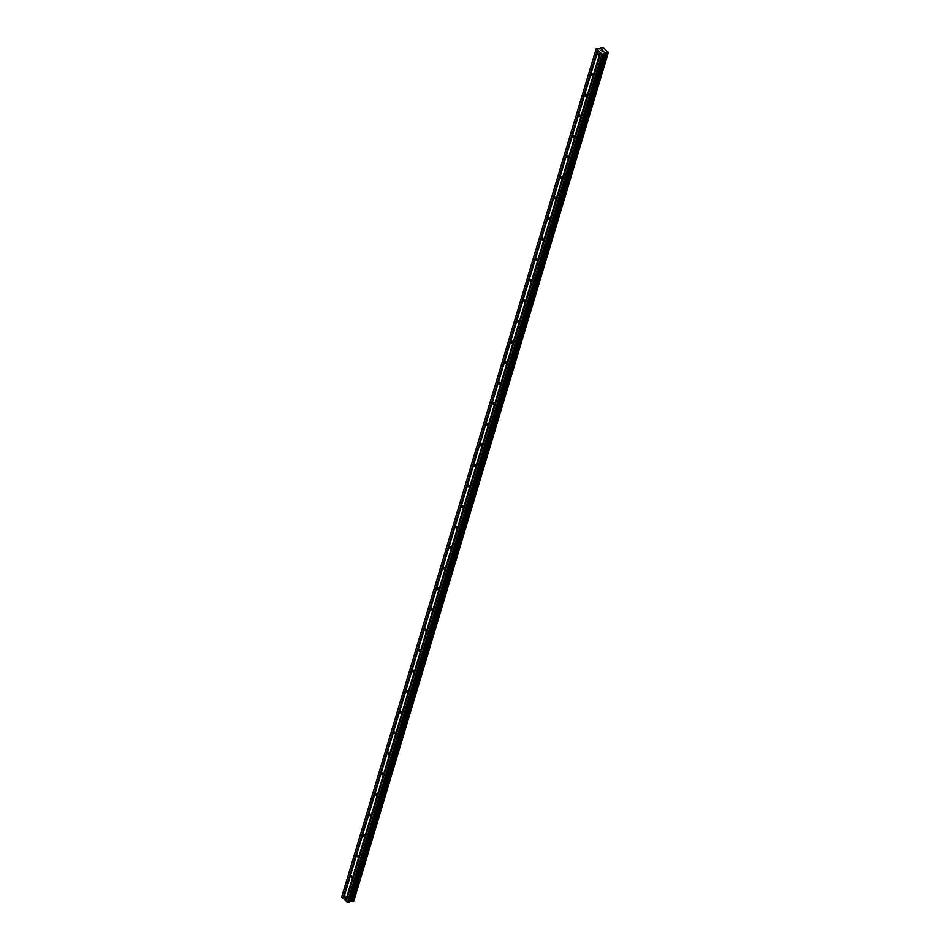 <?xml version="1.0" encoding="UTF-8"?>
<svg xmlns="http://www.w3.org/2000/svg" width="950" height="950" viewBox="0 0 950 950"><rect width="100%" height="100%" fill="white"/><g stroke="black" fill="none" stroke-linecap="round" stroke-linejoin="round"><path stroke-width="1.43" d="M598.88 54.649A1.009 0.641 78.5 0 1 597.657 53.568A1.009 0.641 78.5 0 1 598.88 54.649M592.705 75.204A1.009 0.641 78.5 0 1 591.494 74.124A1.009 0.641 78.5 0 1 592.705 75.204M586.542 95.772A1.009 0.641 78.5 0 1 585.319 94.691A1.009 0.641 78.5 0 1 586.542 95.772M580.367 116.327A1.009 0.641 78.5 0 1 579.156 115.247A1.009 0.641 78.5 0 1 580.367 116.327M574.204 136.895A1.009 0.641 78.5 0 1 572.981 135.814A1.009 0.641 78.5 0 1 574.204 136.895M568.029 157.463A1.009 0.641 78.5 0 1 566.817 156.382A1.009 0.641 78.5 0 1 568.029 157.463M561.866 178.018A1.009 0.641 78.5 0 1 560.643 176.938A1.009 0.641 78.5 0 1 561.866 178.018M555.691 198.586A1.009 0.641 78.5 0 1 554.479 197.505A1.009 0.641 78.5 0 1 555.691 198.586M549.528 219.141A1.009 0.641 78.5 0 1 548.304 218.061A1.009 0.641 78.5 0 1 549.528 219.141M543.352 239.709A1.009 0.641 78.5 0 1 542.141 238.628A1.009 0.641 78.5 0 1 543.352 239.709M537.189 260.276A1.009 0.641 78.5 0 1 535.966 259.184A1.009 0.641 78.5 0 1 537.189 260.276M531.014 280.832A1.009 0.641 78.5 0 1 529.803 279.751A1.009 0.641 78.5 0 1 531.014 280.832M524.851 301.399A1.009 0.641 78.5 0 1 523.628 300.319A1.009 0.641 78.5 0 1 524.851 301.399M518.676 321.955A1.009 0.641 78.5 0 1 517.465 320.874A1.009 0.641 78.5 0 1 518.676 321.955M512.513 342.522A1.009 0.641 78.5 0 1 511.29 341.442A1.009 0.641 78.5 0 1 512.513 342.522M506.338 363.09A1.009 0.641 78.5 0 1 505.127 361.997A1.009 0.641 78.5 0 1 506.338 363.09M500.175 383.646A1.009 0.641 78.5 0 1 498.952 382.565A1.009 0.641 78.5 0 1 500.175 383.646M494 404.213A1.009 0.641 78.5 0 1 492.789 403.133A1.009 0.641 78.5 0 1 494 404.213M487.837 424.769A1.009 0.641 78.5 0 1 486.614 423.688A1.009 0.641 78.5 0 1 487.837 424.769M481.662 445.336A1.009 0.641 78.5 0 1 480.451 444.256A1.009 0.641 78.5 0 1 481.662 445.336M475.499 465.892A1.009 0.641 78.5 0 1 474.276 464.811A1.009 0.641 78.5 0 1 475.499 465.892M469.324 486.459A1.009 0.641 78.5 0 1 468.113 485.379A1.009 0.641 78.5 0 1 469.324 486.459M463.161 507.027A1.009 0.641 78.5 0 1 461.938 505.946A1.009 0.641 78.5 0 1 463.161 507.027M456.986 527.582A1.009 0.641 78.5 0 1 455.774 526.502A1.009 0.641 78.5 0 1 456.986 527.582M450.822 548.15A1.009 0.641 78.5 0 1 449.599 547.069A1.009 0.641 78.5 0 1 450.822 548.15M444.647 568.706A1.009 0.641 78.5 0 1 443.436 567.625A1.009 0.641 78.5 0 1 444.647 568.706M438.484 589.273A1.009 0.641 78.5 0 1 437.261 588.192A1.009 0.641 78.5 0 1 438.484 589.273M432.309 609.841A1.009 0.641 78.5 0 1 431.098 608.748A1.009 0.641 78.5 0 1 432.309 609.841M426.146 630.396A1.009 0.641 78.5 0 1 424.923 629.316A1.009 0.641 78.5 0 1 426.146 630.396M419.971 650.964A1.009 0.641 78.5 0 1 418.76 649.883A1.009 0.641 78.5 0 1 419.971 650.964M413.808 671.519A1.009 0.641 78.5 0 1 412.585 670.439A1.009 0.641 78.5 0 1 413.808 671.519M407.633 692.087A1.009 0.641 78.5 0 1 406.422 691.006A1.009 0.641 78.5 0 1 407.633 692.087M401.47 712.654A1.009 0.641 78.5 0 1 400.247 711.562A1.009 0.641 78.5 0 1 401.47 712.654M395.295 733.21A1.009 0.641 78.5 0 1 394.084 732.129A1.009 0.641 78.5 0 1 395.295 733.21M389.132 753.778A1.009 0.641 78.5 0 1 387.909 752.697A1.009 0.641 78.5 0 1 389.132 753.778M382.957 774.333A1.009 0.641 78.5 0 1 381.746 773.252A1.009 0.641 78.5 0 1 382.957 774.333M376.794 794.901A1.009 0.641 78.5 0 1 375.571 793.82A1.009 0.641 78.5 0 1 376.794 794.901M370.619 815.468A1.009 0.641 78.5 0 1 369.407 814.376A1.009 0.641 78.5 0 1 370.619 815.468M364.456 836.024A1.009 0.641 78.5 0 1 363.233 834.943A1.009 0.641 78.5 0 1 364.456 836.024M358.281 856.591A1.009 0.641 78.5 0 1 357.069 855.511A1.009 0.641 78.5 0 1 358.281 856.591M352.117 877.147A1.009 0.641 78.5 0 1 350.894 876.066A1.009 0.641 78.5 0 1 352.117 877.147M345.942 897.714A1.009 0.641 78.5 0 1 344.731 896.634A1.009 0.641 78.5 0 1 345.942 897.714M602.3 50.077L602.929 50.54M601.683 50.801L600.982 50.267L602.324 49.994L600.982 50.267M603.024 50.991L603.678 51.3M603.796 51.454L603.001 51.454M602.775 51.775L601.956 51.134L603.713 51.395L601.956 51.146M608.285 52.452L608.107 53.164L605.293 52.689L603.773 54.043L601.932 54.114L596.22 48.628L599.806 48.937L601.291 47.595L603.381 47.939L608.332 52.345L608.143 53.022M596.22 48.628L341.739 896.836L347.463 902.322L349.434 902.156L603.903 53.96L349.434 902.156M349.742 901.123L353.709 901.324L608.178 53.117L353.709 901.324M600.341 52.571L345.871 900.778M600.127 52.511L345.657 900.719M600.697 52.879L346.228 901.087M600.673 52.986L346.204 901.194M601.932 54.114L347.463 902.322M602.573 54.292L348.092 902.5M606.064 52.856L351.583 901.063M606.231 52.868L351.749 901.075M601.041 48.379L601.243 47.714M596.149 48.949L341.668 897.156M597.408 50.077L342.926 898.284M597.621 50.136L343.14 898.344M597.966 50.457L343.496 898.664M597.942 50.564L343.473 898.771M603.773 54.043L349.303 902.251M604.259 52.903L349.778 901.111M605.293 52.689L350.811 900.897M605.554 52.713L351.084 900.921M607.394 53.2L352.925 901.408M607.501 53.248L353.02 901.455L607.501 53.248M607.632 53.259L353.162 901.467M608.107 53.164L353.637 901.372M600.899 48.711L601.219 47.654"/></g></svg>
